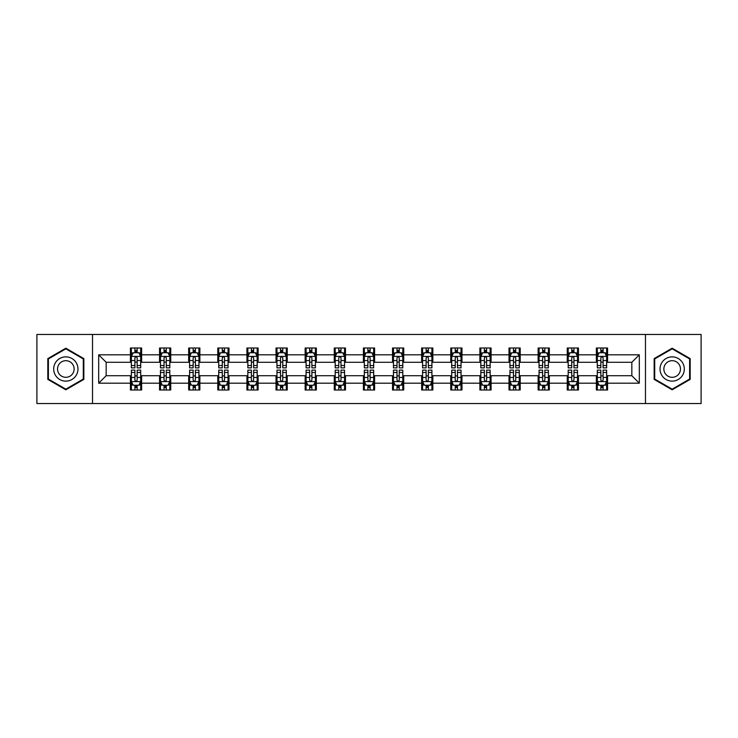 <?xml version="1.0" encoding="UTF-8"?>
<svg xmlns="http://www.w3.org/2000/svg" width="738" height="738" viewBox="0 0 738 738"><rect width="100%" height="100%" fill="white"/><g stroke="black" fill="none" stroke-linecap="round" stroke-linejoin="round"><path stroke-width="1.11" d="M645.473 403.538L701.1 403.538L701.1 334.462L645.473 334.462L645.473 403.538L92.527 403.538L92.527 334.462L36.9 334.462L36.9 403.538L92.527 403.538M645.473 334.462L92.527 334.462M607.577 354.812L607.577 347.995L596.378 347.995L596.378 354.812L578.454 354.812L578.454 347.995L567.254 347.995L567.254 354.812L549.33 354.812L549.33 347.995L538.131 347.995L538.131 354.812L520.207 354.812L520.207 347.995L509.008 347.995L509.008 354.812L491.084 354.812L491.084 347.995L479.885 347.995L479.885 354.812L461.97 354.812L461.97 347.995L450.761 347.995L450.761 354.812L432.846 354.812L432.846 347.995L421.647 347.995L421.647 354.812L403.723 354.812L403.723 347.995L392.524 347.995L392.524 354.812L374.6 354.812L374.6 347.995L363.4 347.995L363.4 354.812L345.476 354.812L345.476 347.995L334.277 347.995L334.277 354.812L316.353 354.812L316.353 347.995L305.154 347.995L305.154 354.812L287.239 354.812L287.239 347.995L276.03 347.995L276.03 354.812L258.115 354.812L258.115 347.995L246.916 347.995L246.916 354.812L228.992 354.812L228.992 347.995L217.793 347.995L217.793 354.812L199.869 354.812L199.869 347.995L188.67 347.995L188.67 354.812L170.746 354.812L170.746 347.995L159.546 347.995L159.546 354.812L141.622 354.812L141.622 347.995L130.423 347.995L130.423 354.812L98.689 354.812L98.689 383.188L106.161 375.716L130.423 375.716L130.423 390.005L141.622 390.005L141.622 375.716L159.546 375.716L159.546 390.005L170.746 390.005L170.746 375.716L188.67 375.716L188.67 390.005L199.869 390.005L199.869 375.716L217.793 375.716L217.793 390.005L228.992 390.005L228.992 375.716L246.916 375.716L246.916 390.005L258.115 390.005L258.115 375.716L276.03 375.716L276.03 390.005L287.239 390.005L287.239 375.716L305.154 375.716L305.154 390.005L316.353 390.005L316.353 375.716L334.277 375.716L334.277 390.005L345.476 390.005L345.476 375.716L363.4 375.716L363.4 390.005L374.6 390.005L374.6 375.716L392.524 375.716L392.524 390.005L403.723 390.005L403.723 375.716L421.647 375.716L421.647 390.005L432.846 390.005L432.846 375.716L450.761 375.716L450.761 390.005L461.97 390.005L461.97 375.716L479.885 375.716L479.885 390.005L491.084 390.005L491.084 375.716L509.008 375.716L509.008 390.005L520.207 390.005L520.207 375.716L538.131 375.716L538.131 390.005L549.33 390.005L549.33 375.716L567.254 375.716L567.254 390.005L578.454 390.005L578.454 375.716L596.378 375.716L596.378 390.005L607.577 390.005L607.577 375.716L631.839 375.716L631.839 362.284L607.577 362.284L607.577 354.812L639.311 354.812L639.311 383.188L607.577 383.188M596.378 383.188L578.454 383.188M567.254 383.188L549.33 383.188M538.131 383.188L520.207 383.188M509.008 383.188L491.084 383.188M479.885 383.188L461.97 383.188M450.761 383.188L432.846 383.188M421.647 383.188L403.723 383.188M392.524 383.188L374.6 383.188M363.4 383.188L345.476 383.188M334.277 383.188L316.353 383.188M305.154 383.188L287.239 383.188M276.03 383.188L258.115 383.188M246.916 383.188L228.992 383.188M217.793 383.188L199.869 383.188M188.67 383.188L170.746 383.188M159.546 383.188L141.622 383.188M130.423 383.188L98.689 383.188M596.378 354.812L596.378 362.284L578.454 362.284L578.454 354.812M567.254 354.812L567.254 362.284L549.33 362.284L549.33 354.812M538.131 354.812L538.131 362.284L520.207 362.284L520.207 354.812M509.008 354.812L509.008 362.284L491.084 362.284L491.084 354.812M479.885 354.812L479.885 362.284L461.97 362.284L461.97 354.812M450.761 354.812L450.761 362.284L432.846 362.284L432.846 354.812M421.647 354.812L421.647 362.284L403.723 362.284L403.723 354.812M392.524 354.812L392.524 362.284L374.6 362.284L374.6 354.812M363.4 354.812L363.4 362.284L345.476 362.284L345.476 354.812M334.277 354.812L334.277 362.284L316.353 362.284L316.353 354.812M305.154 354.812L305.154 362.284L287.239 362.284L287.239 354.812M276.03 354.812L276.03 362.284L258.115 362.284L258.115 354.812M246.916 354.812L246.916 362.284L228.992 362.284L228.992 354.812M217.793 354.812L217.793 362.284L199.869 362.284L199.869 354.812M188.67 354.812L188.67 362.284L170.746 362.284L170.746 354.812M159.546 354.812L159.546 362.284L141.622 362.284L141.622 354.812M130.423 354.812L130.423 362.284L106.161 362.284L98.689 354.812M106.161 362.284L106.161 375.716M639.311 383.188L631.839 375.716M631.839 362.284L639.311 354.812M130.423 352.663L131.355 352.663M134.906 352.663L137.148 352.663M140.69 352.663L141.622 352.663M130.423 362.09L131.355 362.09M134.906 362.09L137.148 362.09M140.69 362.09L141.622 362.09M130.423 375.91L131.355 375.91M134.906 375.91L137.148 375.91M140.69 375.91L141.622 375.91M130.423 385.337L131.355 385.337M134.906 385.337L137.148 385.337M140.69 385.337L141.622 385.337M159.546 375.91L160.478 375.91M164.03 375.91L166.271 375.91M169.814 375.91L170.746 375.91M159.546 385.337L160.478 385.337M164.03 385.337L166.271 385.337M169.814 385.337L170.746 385.337M159.546 352.663L160.478 352.663M164.03 352.663L166.271 352.663M169.814 352.663L170.746 352.663M159.546 362.09L160.478 362.09M164.03 362.09L166.271 362.09M169.814 362.09L170.746 362.09M188.67 375.91L189.601 375.91M193.153 375.91L195.386 375.91M198.937 375.91L199.869 375.91M188.67 385.337L189.601 385.337M193.153 385.337L195.386 385.337M198.937 385.337L199.869 385.337M188.67 352.663L189.601 352.663M193.153 352.663L195.386 352.663M198.937 352.663L199.869 352.663M188.67 362.09L189.601 362.09M193.153 362.09L195.386 362.09M198.937 362.09L199.869 362.09M217.793 375.91L218.725 375.91M222.267 375.91L224.509 375.91M228.06 375.91L228.992 375.91M217.793 385.337L218.725 385.337M222.267 385.337L224.509 385.337M228.06 385.337L228.992 385.337M217.793 352.663L218.725 352.663M222.267 352.663L224.509 352.663M228.06 352.663L228.992 352.663M217.793 362.09L218.725 362.09M222.267 362.09L224.509 362.09M228.06 362.09L228.992 362.09M246.916 375.91L247.848 375.91M251.39 375.91L253.632 375.91M257.184 375.91L258.115 375.91M246.916 385.337L247.848 385.337M251.39 385.337L253.632 385.337M257.184 385.337L258.115 385.337M246.916 352.663L247.848 352.663M251.39 352.663L253.632 352.663M257.184 352.663L258.115 352.663M246.916 362.09L247.848 362.09M251.39 362.09L253.632 362.09M257.184 362.09L258.115 362.09M276.03 375.91L276.971 375.91M280.514 375.91L282.755 375.91M286.298 375.91L287.239 375.91M276.03 385.337L276.971 385.337M280.514 385.337L282.755 385.337M286.298 385.337L287.239 385.337M276.03 352.663L276.971 352.663M280.514 352.663L282.755 352.663M286.298 352.663L287.239 352.663M276.03 362.09L276.971 362.09M280.514 362.09L282.755 362.09M286.298 362.09L287.239 362.09M305.154 375.91L306.086 375.91M309.637 375.91L311.879 375.91M315.421 375.91L316.353 375.91M305.154 385.337L306.086 385.337M309.637 385.337L311.879 385.337M315.421 385.337L316.353 385.337M305.154 352.663L306.086 352.663M309.637 352.663L311.879 352.663M315.421 352.663L316.353 352.663M305.154 362.09L306.086 362.09M309.637 362.09L311.879 362.09M315.421 362.09L316.353 362.09M334.277 375.91L335.209 375.91M338.76 375.91L341.002 375.91M344.545 375.91L345.476 375.91M334.277 385.337L335.209 385.337M338.76 385.337L341.002 385.337M344.545 385.337L345.476 385.337M334.277 352.663L335.209 352.663M338.76 352.663L341.002 352.663M344.545 352.663L345.476 352.663M334.277 362.09L335.209 362.09M338.76 362.09L341.002 362.09M344.545 362.09L345.476 362.09M363.4 375.91L364.332 375.91M367.884 375.91L370.116 375.91M373.668 375.91L374.6 375.91M363.4 385.337L364.332 385.337M367.884 385.337L370.116 385.337M373.668 385.337L374.6 385.337M363.4 352.663L364.332 352.663M367.884 352.663L370.116 352.663M373.668 352.663L374.6 352.663M363.4 362.09L364.332 362.09M367.884 362.09L370.116 362.09M373.668 362.09L374.6 362.09M392.524 375.91L393.455 375.91M396.998 375.91L399.24 375.91M402.791 375.91L403.723 375.91M392.524 385.337L393.455 385.337M396.998 385.337L399.24 385.337M402.791 385.337L403.723 385.337M392.524 352.663L393.455 352.663M396.998 352.663L399.24 352.663M402.791 352.663L403.723 352.663M392.524 362.09L393.455 362.09M396.998 362.09L399.24 362.09M402.791 362.09L403.723 362.09M421.647 375.91L422.579 375.91M426.121 375.91L428.363 375.91M431.914 375.91L432.846 375.91M421.647 385.337L422.579 385.337M426.121 385.337L428.363 385.337M431.914 385.337L432.846 385.337M421.647 352.663L422.579 352.663M426.121 352.663L428.363 352.663M431.914 352.663L432.846 352.663M421.647 362.09L422.579 362.09M426.121 362.09L428.363 362.09M431.914 362.09L432.846 362.09M450.761 375.91L451.702 375.91M455.245 375.91L457.486 375.91M461.029 375.91L461.97 375.91M450.761 385.337L451.702 385.337M455.245 385.337L457.486 385.337M461.029 385.337L461.97 385.337M450.761 352.663L451.702 352.663M455.245 352.663L457.486 352.663M461.029 352.663L461.97 352.663M450.761 362.09L451.702 362.09M455.245 362.09L457.486 362.09M461.029 362.09L461.97 362.09M479.885 375.91L480.816 375.91M484.368 375.91L486.61 375.91M490.152 375.91L491.084 375.91M479.885 385.337L480.816 385.337M484.368 385.337L486.61 385.337M490.152 385.337L491.084 385.337M479.885 352.663L480.816 352.663M484.368 352.663L486.61 352.663M490.152 352.663L491.084 352.663M479.885 362.09L480.816 362.09M484.368 362.09L486.61 362.09M490.152 362.09L491.084 362.09M509.008 375.91L509.94 375.91M513.491 375.91L515.733 375.91M519.275 375.91L520.207 375.91M509.008 385.337L509.94 385.337M513.491 385.337L515.733 385.337M519.275 385.337L520.207 385.337M509.008 352.663L509.94 352.663M513.491 352.663L515.733 352.663M519.275 352.663L520.207 352.663M509.008 362.09L509.94 362.09M513.491 362.09L515.733 362.09M519.275 362.09L520.207 362.09M538.131 375.91L539.063 375.91M542.615 375.91L544.847 375.91M548.399 375.91L549.33 375.91M538.131 385.337L539.063 385.337M542.615 385.337L544.847 385.337M548.399 385.337L549.33 385.337M538.131 352.663L539.063 352.663M542.615 352.663L544.847 352.663M548.399 352.663L549.33 352.663M538.131 362.09L539.063 362.09M542.615 362.09L544.847 362.09M548.399 362.09L549.33 362.09M567.254 375.91L568.186 375.91M571.729 375.91L573.97 375.91M577.522 375.91L578.454 375.91M567.254 385.337L568.186 385.337M571.729 385.337L573.97 385.337M577.522 385.337L578.454 385.337M567.254 352.663L568.186 352.663M571.729 352.663L573.97 352.663M577.522 352.663L578.454 352.663M567.254 362.09L568.186 362.09M571.729 362.09L573.97 362.09M577.522 362.09L578.454 362.09M596.378 375.91L597.31 375.91M600.852 375.91L603.094 375.91M606.645 375.91L607.577 375.91M596.378 385.337L597.31 385.337M600.852 385.337L603.094 385.337M606.645 385.337L607.577 385.337M596.378 352.663L597.31 352.663M600.852 352.663L603.094 352.663M606.645 352.663L607.577 352.663M596.378 362.09L597.31 362.09M600.852 362.09L603.094 362.09M606.645 362.09L607.577 362.09M65.839 389.802L83.846 379.397L83.846 358.603L65.839 348.198L47.822 358.603L47.822 379.397L65.839 389.802M690.178 358.603L672.161 348.198L654.154 358.603L654.154 379.397L672.161 389.802L690.178 379.397L690.178 358.603M137.148 350.43L134.906 350.43M140.69 365.541L137.148 365.541L137.148 367.884L140.69 367.884L140.69 356.491L138.827 352.755L133.227 352.755L131.355 356.491L131.355 367.884L134.906 367.884L134.906 365.541L131.355 365.541M131.355 356.491L131.355 347.995M140.69 356.491L140.69 347.995M134.906 352.755L134.906 347.995M137.148 347.995L137.148 352.755M137.148 365.541L137.148 357.893C136.401 356.454 135.654 356.454 134.906 357.893L134.906 365.541M134.906 387.57L137.148 387.57M131.355 372.459L134.906 372.459L134.906 370.116L131.355 370.116L131.355 381.509L133.227 385.245L138.827 385.245L140.69 381.509L140.69 370.116L137.148 370.116L137.148 372.459L140.69 372.459M140.69 381.509L140.69 390.005M131.355 381.509L131.355 390.005M137.148 385.245L137.148 390.005M134.906 390.005L134.906 385.245M134.906 372.459L134.906 380.107C135.654 381.546 136.401 381.546 137.148 380.107L137.148 372.459M76.346 375.07A12.131 12.131 0 0 0 71.9 358.493A12.131 12.131 0 0 0 55.322 362.93A12.131 12.131 0 0 0 59.769 379.507A12.131 12.131 0 0 0 76.346 375.07M73.025 373.151A8.312 8.312 0 0 0 69.99 361.804A8.312 8.312 0 0 0 58.643 364.849A8.312 8.312 0 0 0 61.678 376.195A8.312 8.312 0 0 0 73.025 373.151M48.385 379.074L48.385 358.926L65.839 348.843L83.293 358.926L83.293 379.074L65.839 389.157L48.385 379.074M672.161 356.869A12.131 12.131 0 0 0 660.03 369A12.131 12.131 0 0 0 672.161 381.131A12.131 12.131 0 0 0 684.301 369A12.131 12.131 0 0 0 672.161 356.869M672.161 360.688A8.312 8.312 0 0 0 663.859 369A8.312 8.312 0 0 0 672.161 377.312A8.312 8.312 0 0 0 680.473 369A8.312 8.312 0 0 0 672.161 360.688M689.615 379.074L672.161 389.157L654.707 379.074L654.707 358.926L672.161 348.843L689.615 358.926L689.615 379.074M166.271 350.43L164.03 350.43M169.814 365.541L166.271 365.541L166.271 367.884L169.814 367.884L169.814 356.491L167.95 352.755L162.351 352.755L160.478 356.491L160.478 367.884L164.03 367.884L164.03 365.541L160.478 365.541M160.478 356.491L160.478 347.995M169.814 356.491L169.814 347.995M164.03 352.755L164.03 347.995M166.271 347.995L166.271 352.755M166.271 365.541L166.271 357.893C165.524 356.454 164.777 356.454 164.03 357.893L164.03 365.541M195.386 350.43L193.153 350.43M198.937 365.541L195.386 365.541L195.386 367.884L198.937 367.884L198.937 356.491L197.074 352.755L191.465 352.755L189.601 356.491L189.601 367.884L193.153 367.884L193.153 365.541L189.601 365.541M189.601 356.491L189.601 347.995M198.937 356.491L198.937 347.995M193.153 352.755L193.153 347.995M195.386 347.995L195.386 352.755M195.386 365.541L195.386 357.893C194.648 356.454 193.9 356.454 193.153 357.893L193.153 365.541M164.03 387.57L166.271 387.57M160.478 372.459L164.03 372.459L164.03 370.116L160.478 370.116L160.478 381.509L162.351 385.245L167.95 385.245L169.814 381.509L169.814 370.116L166.271 370.116L166.271 372.459L169.814 372.459M169.814 381.509L169.814 390.005M160.478 381.509L160.478 390.005M166.271 385.245L166.271 390.005M164.03 390.005L164.03 385.245M164.03 372.459L164.03 380.107C164.777 381.546 165.524 381.546 166.271 380.107L166.271 372.459M193.153 387.57L195.386 387.57M189.601 372.459L193.153 372.459L193.153 370.116L189.601 370.116L189.601 381.509L191.465 385.245L197.074 385.245L198.937 381.509L198.937 370.116L195.386 370.116L195.386 372.459L198.937 372.459M198.937 381.509L198.937 390.005M189.601 381.509L189.601 390.005M195.386 385.245L195.386 390.005M193.153 390.005L193.153 385.245M193.153 372.459L193.153 380.107C193.891 381.546 194.638 381.546 195.386 380.107L195.386 372.459M224.509 350.43L222.267 350.43M228.06 365.541L224.509 365.541L224.509 367.884L228.06 367.884L228.06 356.491L226.188 352.755L220.588 352.755L218.725 356.491L218.725 367.884L222.267 367.884L222.267 365.541L218.725 365.541M218.725 356.491L218.725 347.995M228.06 356.491L228.06 347.995M222.267 352.755L222.267 347.995M224.509 347.995L224.509 352.755M224.509 365.541L224.509 357.893C223.762 356.454 223.014 356.454 222.267 357.893L222.267 365.541M253.632 350.43L251.39 350.43M257.184 365.541L253.632 365.541L253.632 367.884L257.184 367.884L257.184 356.491L255.311 352.755L249.712 352.755L247.848 356.491L247.848 367.884L251.39 367.884L251.39 365.541L247.848 365.541M247.848 356.491L247.848 347.995M257.184 356.491L257.184 347.995M251.39 352.755L251.39 347.995M253.632 347.995L253.632 352.755M253.632 365.541L253.632 357.893C252.885 356.454 252.138 356.454 251.39 357.893L251.39 365.541M282.755 350.43L280.514 350.43M286.298 365.541L282.755 365.541L282.755 367.884L286.298 367.884L286.298 356.491L284.434 352.755L278.835 352.755L276.971 356.491L276.971 367.884L280.514 367.884L280.514 365.541L276.971 365.541M276.971 356.491L276.971 347.995M286.298 356.491L286.298 347.995M280.514 352.755L280.514 347.995M282.755 347.995L282.755 352.755M282.755 365.541L282.755 357.893C282.008 356.454 281.261 356.454 280.514 357.893L280.514 365.541M222.267 387.57L224.509 387.57M218.725 372.459L222.267 372.459L222.267 370.116L218.725 370.116L218.725 381.509L220.588 385.245L226.188 385.245L228.06 381.509L228.06 370.116L224.509 370.116L224.509 372.459L228.06 372.459M228.06 381.509L228.06 390.005M218.725 381.509L218.725 390.005M224.509 385.245L224.509 390.005M222.267 390.005L222.267 385.245M222.267 372.459L222.267 380.107C223.014 381.546 223.762 381.546 224.509 380.107L224.509 372.459M251.39 387.57L253.632 387.57M247.848 372.459L251.39 372.459L251.39 370.116L247.848 370.116L247.848 381.509L249.712 385.245L255.311 385.245L257.184 381.509L257.184 370.116L253.632 370.116L253.632 372.459L257.184 372.459M257.184 381.509L257.184 390.005M247.848 381.509L247.848 390.005M253.632 385.245L253.632 390.005M251.39 390.005L251.39 385.245M251.39 372.459L251.39 380.107C252.138 381.546 252.885 381.546 253.632 380.107L253.632 372.459M280.514 387.57L282.755 387.57M276.971 372.459L280.514 372.459L280.514 370.116L276.971 370.116L276.971 381.509L278.835 385.245L284.434 385.245L286.298 381.509L286.298 370.116L282.755 370.116L282.755 372.459L286.298 372.459M286.298 381.509L286.298 390.005M276.971 381.509L276.971 390.005M282.755 385.245L282.755 390.005M280.514 390.005L280.514 385.245M280.514 372.459L280.514 380.107C281.261 381.546 282.008 381.546 282.755 380.107L282.755 372.459M309.637 387.57L311.879 387.57M306.086 372.459L309.637 372.459L309.637 370.116L306.086 370.116L306.086 381.509L307.958 385.245L313.558 385.245L315.421 381.509L315.421 370.116L311.879 370.116L311.879 372.459L315.421 372.459M315.421 381.509L315.421 390.005M306.086 381.509L306.086 390.005M311.879 385.245L311.879 390.005M309.637 390.005L309.637 385.245M309.637 372.459L309.637 380.107C310.384 381.546 311.132 381.546 311.879 380.107L311.879 372.459M338.76 387.57L341.002 387.57M335.209 372.459L338.76 372.459L338.76 370.116L335.209 370.116L335.209 381.509L337.081 385.245L342.681 385.245L344.545 381.509L344.545 370.116L341.002 370.116L341.002 372.459L344.545 372.459M344.545 381.509L344.545 390.005M335.209 381.509L335.209 390.005M341.002 385.245L341.002 390.005M338.76 390.005L338.76 385.245M338.76 372.459L338.76 380.107C339.508 381.546 340.255 381.546 341.002 380.107L341.002 372.459M367.884 387.57L370.116 387.57M364.332 372.459L367.884 372.459L367.884 370.116L364.332 370.116L364.332 381.509L366.196 385.245L371.804 385.245L373.668 381.509L373.668 370.116L370.116 370.116L370.116 372.459L373.668 372.459M373.668 381.509L373.668 390.005M364.332 381.509L364.332 390.005M370.116 385.245L370.116 390.005M367.884 390.005L367.884 385.245M367.884 372.459L367.884 380.107C368.622 381.546 369.369 381.546 370.116 380.107L370.116 372.459M396.998 387.57L399.24 387.57M393.455 372.459L396.998 372.459L396.998 370.116L393.455 370.116L393.455 381.509L395.319 385.245L400.918 385.245L402.791 381.509L402.791 370.116L399.24 370.116L399.24 372.459L402.791 372.459M402.791 381.509L402.791 390.005M393.455 381.509L393.455 390.005M399.24 385.245L399.24 390.005M396.998 390.005L396.998 385.245M396.998 372.459L396.998 380.107C397.745 381.546 398.492 381.546 399.24 380.107L399.24 372.459M426.121 387.57L428.363 387.57M422.579 372.459L426.121 372.459L426.121 370.116L422.579 370.116L422.579 381.509L424.442 385.245L430.042 385.245L431.914 381.509L431.914 370.116L428.363 370.116L428.363 372.459L431.914 372.459M431.914 381.509L431.914 390.005M422.579 381.509L422.579 390.005M428.363 385.245L428.363 390.005M426.121 390.005L426.121 385.245M426.121 372.459L426.121 380.107C426.868 381.546 427.616 381.546 428.363 380.107L428.363 372.459M455.245 387.57L457.486 387.57M451.702 372.459L455.245 372.459L455.245 370.116L451.702 370.116L451.702 381.509L453.566 385.245L459.165 385.245L461.029 381.509L461.029 370.116L457.486 370.116L457.486 372.459L461.029 372.459M461.029 381.509L461.029 390.005M451.702 381.509L451.702 390.005M457.486 385.245L457.486 390.005M455.245 390.005L455.245 385.245M455.245 372.459L455.245 380.107C455.992 381.546 456.739 381.546 457.486 380.107L457.486 372.459M484.368 387.57L486.61 387.57M480.816 372.459L484.368 372.459L484.368 370.116L480.816 370.116L480.816 381.509L482.689 385.245L488.288 385.245L490.152 381.509L490.152 370.116L486.61 370.116L486.61 372.459L490.152 372.459M490.152 381.509L490.152 390.005M480.816 381.509L480.816 390.005M486.61 385.245L486.61 390.005M484.368 390.005L484.368 385.245M484.368 372.459L484.368 380.107C485.115 381.546 485.862 381.546 486.61 380.107L486.61 372.459M513.491 387.57L515.733 387.57M509.94 372.459L513.491 372.459L513.491 370.116L509.94 370.116L509.94 381.509L511.812 385.245L517.412 385.245L519.275 381.509L519.275 370.116L515.733 370.116L515.733 372.459L519.275 372.459M519.275 381.509L519.275 390.005M509.94 381.509L509.94 390.005M515.733 385.245L515.733 390.005M513.491 390.005L513.491 385.245M513.491 372.459L513.491 380.107C514.238 381.546 514.986 381.546 515.733 380.107L515.733 372.459M542.615 387.57L544.847 387.57M539.063 372.459L542.615 372.459L542.615 370.116L539.063 370.116L539.063 381.509L540.926 385.245L546.535 385.245L548.399 381.509L548.399 370.116L544.847 370.116L544.847 372.459L548.399 372.459M548.399 381.509L548.399 390.005M539.063 381.509L539.063 390.005M544.847 385.245L544.847 390.005M542.615 390.005L542.615 385.245M542.615 372.459L542.615 380.107C543.352 381.546 544.1 381.546 544.847 380.107L544.847 372.459M311.879 350.43L309.637 350.43M315.421 365.541L311.879 365.541L311.879 367.884L315.421 367.884L315.421 356.491L313.558 352.755L307.958 352.755L306.086 356.491L306.086 367.884L309.637 367.884L309.637 365.541L306.086 365.541M306.086 356.491L306.086 347.995M315.421 356.491L315.421 347.995M309.637 352.755L309.637 347.995M311.879 347.995L311.879 352.755M311.879 365.541L311.879 357.893C311.132 356.454 310.384 356.454 309.637 357.893L309.637 365.541M341.002 350.43L338.76 350.43M344.545 365.541L341.002 365.541L341.002 367.884L344.545 367.884L344.545 356.491L342.681 352.755L337.081 352.755L335.209 356.491L335.209 367.884L338.76 367.884L338.76 365.541L335.209 365.541M335.209 356.491L335.209 347.995M344.545 356.491L344.545 347.995M338.76 352.755L338.76 347.995M341.002 347.995L341.002 352.755M341.002 365.541L341.002 357.893C340.255 356.454 339.508 356.454 338.76 357.893L338.76 365.541M370.116 350.43L367.884 350.43M373.668 365.541L370.116 365.541L370.116 367.884L373.668 367.884L373.668 356.491L371.804 352.755L366.196 352.755L364.332 356.491L364.332 367.884L367.884 367.884L367.884 365.541L364.332 365.541M364.332 356.491L364.332 347.995M373.668 356.491L373.668 347.995M367.884 352.755L367.884 347.995M370.116 347.995L370.116 352.755M370.116 365.541L370.116 357.893C369.378 356.454 368.631 356.454 367.884 357.893L367.884 365.541M399.24 350.43L396.998 350.43M402.791 365.541L399.24 365.541L399.24 367.884L402.791 367.884L402.791 356.491L400.918 352.755L395.319 352.755L393.455 356.491L393.455 367.884L396.998 367.884L396.998 365.541L393.455 365.541M393.455 356.491L393.455 347.995M402.791 356.491L402.791 347.995M396.998 352.755L396.998 347.995M399.24 347.995L399.24 352.755M399.24 365.541L399.24 357.893C398.492 356.454 397.745 356.454 396.998 357.893L396.998 365.541M428.363 350.43L426.121 350.43M431.914 365.541L428.363 365.541L428.363 367.884L431.914 367.884L431.914 356.491L430.042 352.755L424.442 352.755L422.579 356.491L422.579 367.884L426.121 367.884L426.121 365.541L422.579 365.541M422.579 356.491L422.579 347.995M431.914 356.491L431.914 347.995M426.121 352.755L426.121 347.995M428.363 347.995L428.363 352.755M428.363 365.541L428.363 357.893C427.616 356.454 426.868 356.454 426.121 357.893L426.121 365.541M457.486 350.43L455.245 350.43M461.029 365.541L457.486 365.541L457.486 367.884L461.029 367.884L461.029 356.491L459.165 352.755L453.566 352.755L451.702 356.491L451.702 367.884L455.245 367.884L455.245 365.541L451.702 365.541M451.702 356.491L451.702 347.995M461.029 356.491L461.029 347.995M455.245 352.755L455.245 347.995M457.486 347.995L457.486 352.755M457.486 365.541L457.486 357.893C456.739 356.454 455.992 356.454 455.245 357.893L455.245 365.541M486.61 350.43L484.368 350.43M490.152 365.541L486.61 365.541L486.61 367.884L490.152 367.884L490.152 356.491L488.288 352.755L482.689 352.755L480.816 356.491L480.816 367.884L484.368 367.884L484.368 365.541L480.816 365.541M480.816 356.491L480.816 347.995M490.152 356.491L490.152 347.995M484.368 352.755L484.368 347.995M486.61 347.995L486.61 352.755M486.61 365.541L486.61 357.893C485.862 356.454 485.115 356.454 484.368 357.893L484.368 365.541M515.733 350.43L513.491 350.43M519.275 365.541L515.733 365.541L515.733 367.884L519.275 367.884L519.275 356.491L517.412 352.755L511.812 352.755L509.94 356.491L509.94 367.884L513.491 367.884L513.491 365.541L509.94 365.541M509.94 356.491L509.94 347.995M519.275 356.491L519.275 347.995M513.491 352.755L513.491 347.995M515.733 347.995L515.733 352.755M515.733 365.541L515.733 357.893C514.986 356.454 514.238 356.454 513.491 357.893L513.491 365.541M544.847 350.43L542.615 350.43M548.399 365.541L544.847 365.541L544.847 367.884L548.399 367.884L548.399 356.491L546.535 352.755L540.926 352.755L539.063 356.491L539.063 367.884L542.615 367.884L542.615 365.541L539.063 365.541M539.063 356.491L539.063 347.995M548.399 356.491L548.399 347.995M542.615 352.755L542.615 347.995M544.847 347.995L544.847 352.755M544.847 365.541L544.847 357.893C544.109 356.454 543.362 356.454 542.615 357.893L542.615 365.541M573.97 350.43L571.729 350.43M577.522 365.541L573.97 365.541L573.97 367.884L577.522 367.884L577.522 356.491L575.649 352.755L570.05 352.755L568.186 356.491L568.186 367.884L571.729 367.884L571.729 365.541L568.186 365.541M568.186 356.491L568.186 347.995M577.522 356.491L577.522 347.995M571.729 352.755L571.729 347.995M573.97 347.995L573.97 352.755M573.97 365.541L573.97 357.893C573.223 356.454 572.476 356.454 571.729 357.893L571.729 365.541M571.729 387.57L573.97 387.57M568.186 372.459L571.729 372.459L571.729 370.116L568.186 370.116L568.186 381.509L570.05 385.245L575.649 385.245L577.522 381.509L577.522 370.116L573.97 370.116L573.97 372.459L577.522 372.459M577.522 381.509L577.522 390.005M568.186 381.509L568.186 390.005M573.97 385.245L573.97 390.005M571.729 390.005L571.729 385.245M571.729 372.459L571.729 380.107C572.476 381.546 573.223 381.546 573.97 380.107L573.97 372.459M603.094 350.43L600.852 350.43M606.645 365.541L603.094 365.541L603.094 367.884L606.645 367.884L606.645 356.491L604.773 352.755L599.173 352.755L597.31 356.491L597.31 367.884L600.852 367.884L600.852 365.541L597.31 365.541M597.31 356.491L597.31 347.995M606.645 356.491L606.645 347.995M600.852 352.755L600.852 347.995M603.094 347.995L603.094 352.755M603.094 365.541L603.094 357.893C602.346 356.454 601.599 356.454 600.852 357.893L600.852 365.541M600.852 387.57L603.094 387.57M597.31 372.459L600.852 372.459L600.852 370.116L597.31 370.116L597.31 381.509L599.173 385.245L604.773 385.245L606.645 381.509L606.645 370.116L603.094 370.116L603.094 372.459L606.645 372.459M606.645 381.509L606.645 390.005M597.31 381.509L597.31 390.005M603.094 385.245L603.094 390.005M600.852 390.005L600.852 385.245M600.852 372.459L600.852 380.107C601.599 381.546 602.346 381.546 603.094 380.107L603.094 372.459M140.644 356.399L131.41 356.399M131.355 352.985L133.117 352.985M138.938 352.985L140.69 352.985M134.906 360.531L131.355 360.531M140.69 360.531L137.148 360.531M137.148 351.611L134.906 351.611M131.41 381.601L140.644 381.601M140.69 385.015L138.938 385.015M133.117 385.015L131.355 385.015M137.148 377.469L140.69 377.469M131.355 377.469L134.906 377.469M134.906 386.389L137.148 386.389M169.768 356.399L160.524 356.399M160.478 352.985L162.24 352.985M168.061 352.985L169.814 352.985M164.03 360.531L160.478 360.531M169.814 360.531L166.271 360.531M166.271 351.611L164.03 351.611M198.891 356.399L189.648 356.399M189.601 352.985L191.354 352.985M197.184 352.985L198.937 352.985M193.153 360.531L189.601 360.531M198.937 360.531L195.386 360.531M195.386 351.611L193.153 351.611M160.524 381.601L169.768 381.601M169.814 385.015L168.061 385.015M162.24 385.015L160.478 385.015M166.271 377.469L169.814 377.469M160.478 377.469L164.03 377.469M164.03 386.389L166.271 386.389M189.648 381.601L198.891 381.601M198.937 385.015L197.184 385.015M191.354 385.015L189.601 385.015M195.386 377.469L198.937 377.469M189.601 377.469L193.153 377.469M193.153 386.389L195.386 386.389M228.014 356.399L218.771 356.399M218.725 352.985L220.477 352.985M226.308 352.985L228.06 352.985M222.267 360.531L218.725 360.531M228.06 360.531L224.509 360.531M224.509 351.611L222.267 351.611M257.138 356.399L247.894 356.399M247.848 352.985L249.601 352.985M255.422 352.985L257.184 352.985M251.39 360.531L247.848 360.531M257.184 360.531L253.632 360.531M253.632 351.611L251.39 351.611M286.252 356.399L277.018 356.399M276.971 352.985L278.724 352.985M284.545 352.985L286.298 352.985M280.514 360.531L276.971 360.531M286.298 360.531L282.755 360.531M282.755 351.611L280.514 351.611M218.771 381.601L228.014 381.601M228.06 385.015L226.308 385.015M220.477 385.015L218.725 385.015M224.509 377.469L228.06 377.469M218.725 377.469L222.267 377.469M222.267 386.389L224.509 386.389M247.894 381.601L257.138 381.601M257.184 385.015L255.422 385.015M249.601 385.015L247.848 385.015M253.632 377.469L257.184 377.469M247.848 377.469L251.39 377.469M251.39 386.389L253.632 386.389M277.018 381.601L286.252 381.601M286.298 385.015L284.545 385.015M278.724 385.015L276.971 385.015M282.755 377.469L286.298 377.469M276.971 377.469L280.514 377.469M280.514 386.389L282.755 386.389M306.132 381.601L315.375 381.601M315.421 385.015L313.668 385.015M307.847 385.015L306.086 385.015M311.879 377.469L315.421 377.469M306.086 377.469L309.637 377.469M309.637 386.389L311.879 386.389M335.255 381.601L344.498 381.601M344.545 385.015L342.792 385.015M336.962 385.015L335.209 385.015M341.002 377.469L344.545 377.469M335.209 377.469L338.76 377.469M338.76 386.389L341.002 386.389M364.378 381.601L373.622 381.601M373.668 385.015L371.915 385.015M366.085 385.015L364.332 385.015M370.116 377.469L373.668 377.469M364.332 377.469L367.884 377.469M367.884 386.389L370.116 386.389M393.502 381.601L402.745 381.601M402.791 385.015L401.038 385.015M395.208 385.015L393.455 385.015M399.24 377.469L402.791 377.469M393.455 377.469L396.998 377.469M396.998 386.389L399.24 386.389M422.625 381.601L431.868 381.601M431.914 385.015L430.153 385.015M424.332 385.015L422.579 385.015M428.363 377.469L431.914 377.469M422.579 377.469L426.121 377.469M426.121 386.389L428.363 386.389M451.748 381.601L460.982 381.601M461.029 385.015L459.276 385.015M453.455 385.015L451.702 385.015M457.486 377.469L461.029 377.469M451.702 377.469L455.245 377.469M455.245 386.389L457.486 386.389M480.862 381.601L490.106 381.601M490.152 385.015L488.399 385.015M482.578 385.015L480.816 385.015M486.61 377.469L490.152 377.469M480.816 377.469L484.368 377.469M484.368 386.389L486.61 386.389M509.986 381.601L519.229 381.601M519.275 385.015L517.523 385.015M511.692 385.015L509.94 385.015M515.733 377.469L519.275 377.469M509.94 377.469L513.491 377.469M513.491 386.389L515.733 386.389M539.109 381.601L548.352 381.601M548.399 385.015L546.646 385.015M540.816 385.015L539.063 385.015M544.847 377.469L548.399 377.469M539.063 377.469L542.615 377.469M542.615 386.389L544.847 386.389M315.375 356.399L306.132 356.399M306.086 352.985L307.847 352.985M313.668 352.985L315.421 352.985M309.637 360.531L306.086 360.531M315.421 360.531L311.879 360.531M311.879 351.611L309.637 351.611M344.498 356.399L335.255 356.399M335.209 352.985L336.962 352.985M342.792 352.985L344.545 352.985M338.76 360.531L335.209 360.531M344.545 360.531L341.002 360.531M341.002 351.611L338.76 351.611M373.622 356.399L364.378 356.399M364.332 352.985L366.085 352.985M371.915 352.985L373.668 352.985M367.884 360.531L364.332 360.531M373.668 360.531L370.116 360.531M370.116 351.611L367.884 351.611M402.745 356.399L393.502 356.399M393.455 352.985L395.208 352.985M401.038 352.985L402.791 352.985M396.998 360.531L393.455 360.531M402.791 360.531L399.24 360.531M399.24 351.611L396.998 351.611M431.868 356.399L422.625 356.399M422.579 352.985L424.332 352.985M430.153 352.985L431.914 352.985M426.121 360.531L422.579 360.531M431.914 360.531L428.363 360.531M428.363 351.611L426.121 351.611M460.982 356.399L451.748 356.399M451.702 352.985L453.455 352.985M459.276 352.985L461.029 352.985M455.245 360.531L451.702 360.531M461.029 360.531L457.486 360.531M457.486 351.611L455.245 351.611M490.106 356.399L480.862 356.399M480.816 352.985L482.578 352.985M488.399 352.985L490.152 352.985M484.368 360.531L480.816 360.531M490.152 360.531L486.61 360.531M486.61 351.611L484.368 351.611M519.229 356.399L509.986 356.399M509.94 352.985L511.692 352.985M517.523 352.985L519.275 352.985M513.491 360.531L509.94 360.531M519.275 360.531L515.733 360.531M515.733 351.611L513.491 351.611M548.352 356.399L539.109 356.399M539.063 352.985L540.816 352.985M546.646 352.985L548.399 352.985M542.615 360.531L539.063 360.531M548.399 360.531L544.847 360.531M544.847 351.611L542.615 351.611M577.476 356.399L568.232 356.399M568.186 352.985L569.939 352.985M575.76 352.985L577.522 352.985M571.729 360.531L568.186 360.531M577.522 360.531L573.97 360.531M573.97 351.611L571.729 351.611M568.232 381.601L577.476 381.601M577.522 385.015L575.76 385.015M569.939 385.015L568.186 385.015M573.97 377.469L577.522 377.469M568.186 377.469L571.729 377.469M571.729 386.389L573.97 386.389M606.59 356.399L597.356 356.399M597.31 352.985L599.062 352.985M604.883 352.985L606.645 352.985M600.852 360.531L597.31 360.531M606.645 360.531L603.094 360.531M603.094 351.611L600.852 351.611M597.356 381.601L606.59 381.601M606.645 385.015L604.883 385.015M599.062 385.015L597.31 385.015M603.094 377.469L606.645 377.469M597.31 377.469L600.852 377.469M600.852 386.389L603.094 386.389"/></g></svg>
